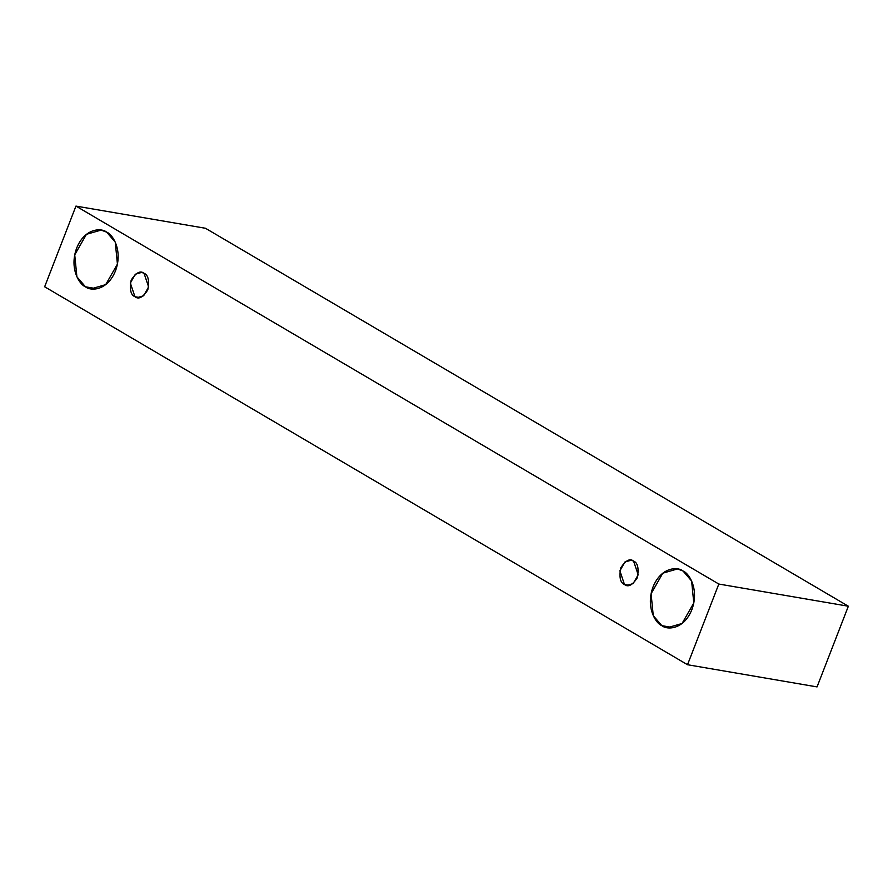 <?xml version="1.0" encoding="UTF-8"?>
<svg xmlns="http://www.w3.org/2000/svg" width="893" height="893" viewBox="0 0 893 893"><rect width="100%" height="100%" fill="white"/><g stroke="black" fill="none" stroke-linecap="round" stroke-linejoin="round"><path stroke-width="1.34" d="M848.35 606.224L205.479 228.273L75.95 206.093L718.82 584.044L848.35 606.224L718.82 584.044L687.521 664.727L44.65 286.776L75.95 206.093L205.479 228.273L848.35 606.224L817.05 686.907L687.521 664.727L817.05 686.907L848.35 606.224M718.82 584.044L75.95 206.093L44.65 286.776L687.521 664.727L718.82 584.044M85.471 286.809C79.377 284.566 69.096 268.458 76.675 248.075C84.79 227.994 101.422 227.715 106.669 232.147C112.775 234.379 123.055 250.498 115.476 270.88C107.361 290.951 90.718 291.241 85.471 286.809L91.041 288.863L105.698 284.633L117.43 264.105L115.253 242.137L106.669 232.147L101.11 230.093L86.442 234.312L74.722 254.851L76.898 276.819L85.471 286.809L96.98 288.774L85.471 286.809M661.836 625.658C655.741 623.426 645.46 607.307 653.04 586.924C661.155 566.854 677.787 566.564 683.045 571.007C689.139 573.239 699.42 589.347 691.841 609.74C683.725 629.811 667.082 630.09 661.836 625.658L667.406 627.712L682.062 623.493L693.794 602.954L691.617 580.997L683.045 571.007L677.474 568.953L662.807 573.172L651.086 593.7L653.263 615.668L661.836 625.658L673.344 627.634L661.836 625.658M624.486 584.524C620.3 582.872 619.039 577.347 620.713 567.926C625.613 560.391 629.9 558.114 633.572 561.094C637.758 562.735 639.02 568.272 637.345 577.693C632.445 585.228 628.159 587.494 624.486 584.524L626.875 585.406L633.159 583.587L638.182 574.791L633.572 561.094L631.184 560.212L624.899 562.021L619.876 570.828L624.486 584.524L629.42 585.361L624.486 584.524M134.943 296.71C130.758 295.07 129.496 289.533 131.171 280.112C136.071 272.588 140.357 270.311 144.03 273.28C148.216 274.932 149.477 280.458 147.803 289.89C142.902 297.414 138.616 299.691 134.943 296.71L137.332 297.592L143.617 295.784L148.64 286.977L144.03 273.28L141.641 272.41L135.356 274.218L130.333 283.014L134.943 296.71L139.877 297.559L134.943 296.71"/></g></svg>
